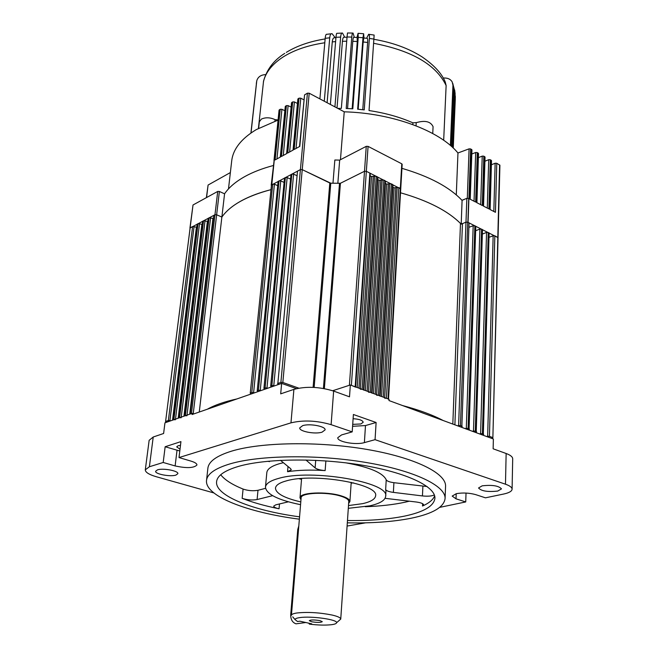 <?xml version="1.0" encoding="UTF-8"?>
<svg xmlns="http://www.w3.org/2000/svg" width="658" height="658" viewBox="0 0 658 658"><rect width="100%" height="100%" fill="white"/><g stroke="black" fill="none" stroke-linecap="round" stroke-linejoin="round"><path stroke-width="0.99" d="M278.063 120.085L256.242 129.626C241.198 138.731 233.014 149.193 231.69 161.013L228.491 188.895M273.202 165.553C262.361 168.456 253.001 172.075 245.105 176.402C235.77 181.583 228.926 187.382 224.567 193.806L219.385 191.478L217.724 191.429L193.016 204.983L189.932 228.087L214.969 214.73L216.646 214.779L221.869 217.058C226.237 210.823 233.113 205.197 242.498 200.188C250.427 196.002 259.852 192.506 270.759 189.71C246.52 196.166 230.218 205.28 221.869 217.058L216.646 214.779L214.969 214.73L217.724 191.429M271.655 184.783L274.106 160.511L271.219 185.202L300.41 169.591L302.236 169.641L330.744 183.45M452.819 424.073L460.477 223.432C447.777 210.79 427.79 200.575 400.508 192.778C428.358 200.748 448.583 211.218 461.192 224.172L465.987 222.149L467.879 222.289L498.048 237.637L499.915 165.257L496.774 163.291L495.145 163.233L491.403 164.78M230.366 172.569L208.093 185.038L206.382 197.655M284.848 110.709L281.92 109.294L280.218 109.269L279.066 110.149L273.983 160.56M291.116 107.106L288.13 105.634L286.411 105.609L285.268 106.489L280.267 157.106M297.449 103.462L294.406 101.932L292.678 101.908L291.535 102.788L286.617 153.627M303.856 99.769L300.755 98.19L299.012 98.157L297.868 99.045L293.032 150.106M470.215 199.242L471.959 149.892L470.676 148.938L469.088 148.848L457.96 152.977C439.848 130.868 392.727 113.11 344.233 111.819L309.202 93.222L307.426 93.189L304.564 94.875L299.522 146.545M476.91 202.705L478.53 153.503L477.289 152.574L475.685 152.5L471.811 153.997M483.54 206.143L485.053 157.089L483.844 156.176L482.224 156.111L478.399 157.64M490.12 209.548L491.518 160.642L490.333 159.754L488.713 159.688L484.921 161.235M496.774 163.291L495.458 212.312L489.791 209.376L491.205 160.231M490.333 159.754L488.91 208.915L483.211 205.97L484.732 156.67M483.844 156.176L482.306 205.502L476.565 202.532L478.21 153.075M477.289 152.574L475.635 202.047L469.87 199.07L471.63 149.456M304.564 94.875L299.793 146.397L294.167 149.481L299.012 98.157M298.156 98.667L293.295 149.958L287.743 153.001L292.678 101.908M291.815 102.418L286.872 153.487L281.402 156.489L286.411 105.609M285.539 106.119L280.522 156.966L275.134 159.927L280.218 109.269M340.457 159.721L344.233 111.819M332.973 183.228L334.848 160.001L339.676 160.124L366.259 146.339L368.077 146.38L366.341 171.302L400.738 188.862L400.344 188.377L401.775 163.817L368.077 146.38M456.29 194.891L457.96 152.977M467.879 222.272L468.726 198.486L466.851 198.346L461.949 200.295C449.439 187.069 429.435 176.418 401.931 168.341M339.47 183.746L364.499 171.261L366.341 171.302L364.499 171.261L340.416 183.278L330.768 183.195L314.154 387.414M388.508 399.069L402.17 164.311L401.775 163.817M337.834 183.368L339.676 160.124M464.079 199.563L461.949 200.295M462.089 200.443L461.209 223.753M224.567 193.806L199.275 412.015M277.487 185.54L274.419 184.248L272.708 184.232L251.792 392.538L253.618 392.596L274.419 184.248M278.145 181.361L257.212 390.794L278.145 181.361L279.008 180.901L258.405 390.235L260.264 390.301L280.752 180.925L279.008 180.901M283.869 182.291L280.752 180.925M284.536 177.981L263.907 388.459L284.536 177.981L285.391 177.528L265.1 387.899L266.984 387.965L287.151 177.561L285.391 177.528M290.318 178.992L287.151 177.561M290.992 174.576L270.685 386.098L290.992 174.576L291.839 174.123L271.877 385.53L273.786 385.604L293.624 174.156L291.839 174.123M296.84 175.637L293.624 174.156M297.515 171.129L277.849 383.458L297.515 171.129L300.41 169.591L307.426 93.189M330.768 183.195L302.236 169.641L300.41 169.591L280.892 382.388L277.849 383.458M370.067 173.909L369.854 173.07L366.341 171.302L351.372 385.358L355.633 387.159M370.125 175.818L371.54 176.525L374.583 176.171L360.329 388.664M376.261 176.286L377.503 176.912L363.43 389.807L362.089 389.314L376.261 176.286L374.583 176.171M377.708 177.734L377.503 176.912M377.766 179.642L379.14 180.333L382.183 179.979L368.529 391.691M383.844 180.095L385.078 180.711L371.606 392.826L370.273 392.341L383.844 180.095L382.183 179.979M385.275 181.534L385.078 180.711M385.341 183.434L386.674 184.1L389.709 183.755L376.639 394.685M391.362 183.87L392.587 184.479L379.699 395.82L378.383 395.335L391.362 183.87L389.709 183.755M392.768 185.293L392.587 184.479M392.851 187.193L394.134 187.834L397.161 187.497L384.675 397.654M398.814 187.604L400.344 188.377L388.064 398.904L386.411 398.296L398.814 187.604L397.161 187.497M460.477 223.432L462.442 223.646L465.987 222.149L466.851 198.346M467.731 222.198L469.055 222.865L461.867 426.154L460.444 425.627L467.731 222.198L465.987 222.149L458.593 425.545L457.557 425.816M461.867 426.154L469.055 222.865M474.879 225.784L475.792 226.253L469.08 428.81L468.101 428.448L474.879 225.784L473.192 225.719L469.253 227.191M469.08 428.81L475.792 226.253M481.59 229.157L482.487 229.609L476.244 431.459L475.29 431.105L481.59 229.157L479.904 229.091L475.997 230.58M476.244 431.459L482.487 229.609M488.252 232.504L489.116 232.94L483.334 434.074L482.404 433.729L488.252 232.504L486.558 232.439L482.692 233.927M483.334 434.074L489.116 232.94M499.603 164.854L492.875 437.759L498.048 237.637L494.841 235.811L493.155 235.753L489.33 237.217M193.016 204.983L165.586 421.572L190.146 227.841L192.613 226.541L168.358 420.495L165.8 421.391L166.071 422.428M196.602 227.174L192.613 226.541M197.161 224.139L198.05 223.662L173.868 419.714L172.939 420.034L197.161 224.139L172.733 420.108M202.088 224.288L198.05 223.662M202.648 221.236L203.552 220.759L179.576 417.715L178.639 418.044L202.648 221.236L178.433 418.118M207.632 221.376L203.552 220.759M208.199 218.308L209.104 217.823L185.359 415.7L184.413 416.029L208.199 218.308L184.199 416.103M213.241 218.431L209.104 217.823M213.801 215.347L214.969 214.73L191.462 413.578L190.244 413.997L213.801 215.347L190.03 414.071M271.491 184.873L250.237 393.221L271.491 184.873L272.708 184.232M254.432 392.851L253.618 392.596M257.212 390.794L258.413 391.469M261.045 390.548L260.264 390.301M263.907 388.459L265.116 389.133M267.74 388.22L266.984 387.965M270.685 386.098L271.902 386.781M274.534 385.859L273.786 385.604M277.544 383.713L278.762 384.395M298.798 388.154L282.841 382.471L309.202 93.222M366.259 146.339L349.406 385.275L332.677 390.737L350.336 384.979L349.505 396.815L333.639 391.074C319.418 386.731 306.176 386.164 293.904 389.38L280.686 393.854L281.64 383.392L192.054 414.532L192.194 413.314L164.952 422.814L163.612 433.49L153.224 437.011L149.144 440.309L145.303 469.82L149.391 466.752L163.192 462.475L175.127 465.938C186.683 468.414 193.954 468.101 196.939 464.992C196.948 463.627 194.974 462.335 191.026 461.118L179.009 457.565L290.968 422.855C303.346 419.911 316.728 420.511 331.114 424.665L352.203 431.87L341.584 434.913L337.801 437.677C336.97 441.806 355.772 445.26 364.384 442.612L375.06 439.676L505.476 484.206C509.818 485.736 512.031 487.389 512.097 489.174C511.924 491.23 509.119 492.85 503.691 494.026L485.456 497.826L475.718 494.635C469.36 492.883 462.895 492.562 456.315 493.665L452.178 496.083L456.019 498.822L465.732 501.939L439.733 507.359M402.523 405.542C419.023 409.918 432.577 414.91 443.179 420.52C432.577 414.91 419.023 409.918 402.523 405.542M460.863 427.034L462.229 426.458M473.192 225.719L466.3 428.358L465.165 428.621M468.052 429.682L469.442 429.115M479.904 229.091L473.489 431.015L472.378 431.278M475.183 432.314L476.598 431.755M486.558 232.439L480.603 433.647L479.517 433.91M482.265 434.922L483.688 434.362M493.155 235.753L487.652 436.246L486.575 436.509M492.538 437.471L489.453 436.336L494.841 235.811M491.427 438.294L492.875 437.759M172.528 420.174L196.405 227.281M178.195 418.2L201.858 224.411M183.927 416.201L207.377 221.516M189.726 414.178L212.945 218.579M192.194 413.314L193.929 413.874L193.238 413.652L219.385 191.478M207.336 409.218C214.598 405.114 224.46 401.684 236.929 398.937C224.46 401.684 214.598 405.114 207.336 409.218M250.237 393.221L251.463 393.879M487.652 436.246L489.453 436.336M480.603 433.647L482.404 433.729M473.489 431.015L475.29 431.105M466.3 428.358L468.101 428.448M458.593 425.545L460.444 425.627M388.064 398.904L388.491 399.266M384.65 398.172L386.411 398.296M379.699 395.82L380.143 396.19M376.606 395.203L378.383 395.335M371.606 392.826L372.05 393.213M368.496 392.209L370.273 392.341M363.43 389.807L363.882 390.194M360.296 389.191L362.089 389.314M280.892 382.388L282.841 382.471M271.877 385.53L270.981 385.843M265.1 387.899L264.203 388.212M258.405 390.235L257.492 390.548M251.792 392.538L250.509 392.982M185.359 415.7L186.946 415.733M179.576 417.715L181.156 417.748M173.868 419.714L175.431 419.738M168.629 421.539L168.358 420.495L169.92 420.528L169.78 421.136M445.548 486.476L445.565 486.237C446.247 473.192 414.861 457.532 366.432 449.34C318.094 441.115 260.856 442.151 231.46 451.174C216.449 455.871 208.594 461.587 207.87 468.323L206.546 480.282M299.365 519.17C247.605 512.566 204.687 496.074 206.522 480.472C207.221 473.916 215.084 468.381 230.127 463.849C259.606 455.147 317.057 454.283 365.593 462.401C414.227 470.486 445.754 485.793 445.079 498.476C444.027 507.178 432.734 513.766 411.201 518.224C393.114 521.802 371.828 523.34 347.317 522.839M175.908 475.109L177.849 473.686C178.729 470.881 163.028 467.904 157.492 469.853L155.625 471.243C154.811 474.064 170.307 477.001 175.908 475.109M497.752 491.057L501.495 488.886C498.674 485.744 492.233 484.724 482.174 485.834L478.547 487.981C481.327 491.115 487.734 492.143 497.752 491.057M322.066 432.158L325.093 429.888C325.916 426.376 309.597 423.267 302.655 425.652L299.744 427.881C298.987 431.418 315.059 434.477 322.066 432.158M180.021 449.208L176.689 446.889L178.137 445.754L180.481 445.334M353.107 418.71C359.202 419.097 362.574 420.273 363.208 422.239L360.905 423.966L352.721 424.361M385.062 498.32L416.267 502.005C420.914 502.654 423.365 503.625 423.637 504.916L422.518 506.018C429.139 503.082 433.178 499.685 434.642 495.844M347.473 520.503C369.327 520.832 388.269 519.384 404.316 516.16C423.777 512.064 433.984 506.076 434.922 498.196C435.555 486.575 406.685 472.6 362.385 465.214C318.176 457.787 265.758 458.494 238.566 466.382C224.551 470.536 217.222 475.652 216.581 481.722C214.944 495.704 252.902 510.624 299.555 516.834M365.264 506.718C380.308 506.183 393.566 504.678 405.032 502.21L409.432 501.174M300.558 504.678C278.021 500.047 266.326 494.216 265.462 487.183C265.832 483.63 270.216 480.71 278.614 478.407C311.02 468.619 389.857 482.191 385.67 496.255C385.21 500.36 379.954 503.543 369.903 505.821L348.304 508.321M283.384 462.706L279.946 463.553C271.573 465.954 267.197 468.99 266.819 472.666L265.47 487.085M348.493 505.566L362.665 503.65C370.923 501.75 375.241 499.109 375.619 495.737C379 484 313.734 472.748 286.6 480.809C279.494 482.725 275.784 485.176 275.463 488.178C275.924 493.492 284.363 498.073 300.788 501.914M213.834 492.932L156.333 476.746C149.012 474.599 145.336 472.288 145.303 469.82M365.56 522.83L347.095 526.055M163.192 462.475L165.158 446.741L179.798 450.993M165.158 446.741L180.934 441.617L179.009 457.565M466.029 493.064L465.732 501.939M512.097 489.174L512.697 458.766C512.631 456.858 510.444 455.097 506.142 453.502L493.13 448.789L493.377 439.009L388.985 400.558L389.059 399.274L350.336 384.979M352.203 431.87L353.395 414.491L376.113 422.494L375.06 439.676M352.581 426.31L365.486 425.561L376.113 422.494M281.64 383.392L296.437 388.648M220.71 474.755C224.691 479.846 232.151 484.625 243.082 489.075C248.124 490.745 253.091 491.148 257.985 490.284L257.105 499.545C252.195 500.376 247.219 499.973 242.152 498.336C252.507 502.424 264.812 505.903 279.05 508.774C275.587 508.034 273.802 507.154 273.703 506.142L275.751 504.85L288.36 501.815M272.609 495.671L257.105 499.545M265.519 488.343L257.985 490.284M280.497 460.337L290.614 468.644L291.297 469.796L287.546 471.696C298.436 470.059 310.963 469.689 325.142 470.593C320.339 470.199 317 469.302 315.116 467.904L305.937 459.991M427.108 486.525L393.912 482.692C389.495 482.084 386.929 481.121 386.221 479.805C382.89 472.773 369.467 467.122 345.96 462.854M434.346 494.931C431.862 496.14 427.897 496.477 422.444 495.935L393.377 492.39C388.944 491.781 386.378 490.835 385.654 489.544L385.95 491.501M299.102 478.736L301.52 479.353M351.158 483.137L353.634 482.898M300.969 499.784L299.999 497.777C299.341 492.439 326.557 491.131 341.387 495.918C347.037 497.678 349.875 499.554 349.908 501.544L348.641 503.428M340.745 619.071L348.773 501.47C348.74 499.57 346.034 497.777 340.638 496.099C326.475 491.534 300.5 492.776 301.125 497.876L291.428 615.296C291.552 614.284 293.419 613.503 297.038 612.968C307.911 611.866 319.64 612.565 332.216 615.065C337.825 616.39 340.671 617.73 340.745 619.071L339.183 620.453M297.523 621.514L294.998 619.548C295.097 618.701 296.676 618.059 299.752 617.615C311.07 615.798 337.784 619.548 336.575 622.731C336.452 623.611 334.766 624.269 331.517 624.697C325.356 625.371 317.978 625.182 309.392 624.129L311.728 623.825L299.851 621.201L297.523 621.514M292.72 616.842L294.998 619.548M319.994 620.634C314.384 619.721 310.823 619.737 309.285 620.683L311.604 621.744C317.189 622.649 320.75 622.633 322.28 621.678L319.994 620.634M309.392 624.129L308.75 623.167M258.413 128.392L263.554 81.057C266.835 69.403 273.892 60.182 284.733 53.388M274.929 121.138L275.085 119.641C270.142 117.371 265.552 117.198 261.333 119.131L259.342 121.779L258.643 128.269M432.742 133.525L433.079 126.681C430.661 121.516 425.158 120.151 416.572 122.577L412.911 122.84C399.924 117.099 385.3 113.003 369.039 110.552L374.139 35.063L369.064 34.339M251.027 132.949L256.793 80.663C258.035 76.822 260.996 74.806 265.684 74.617M256.661 81.419L250.912 133.031M455.303 98.79L453.222 148.001M452.86 147.655L455.114 93.576L454.653 89.957M455.114 93.576L454.703 91.084L452.359 147.195M451.363 146.298L453.831 87.703L452.737 83.303M453.831 87.703L452.951 85.211L450.385 145.451M374.073 39.102L369.385 38.435L364.236 109.902L357.664 109.195L362.977 37.736L363.644 33.747L363.948 37.991M362.977 37.736L358.223 37.366L352.803 108.817L346.198 108.488L351.783 37.062C352.046 34.01 352.474 32.686 353.05 33.073L354.325 37.325M351.783 37.062L347.046 36.988L341.346 108.389L337.768 108.389M334.922 106.876L340.647 37.087C340.943 34.06 341.56 32.711 342.489 33.065L344.718 37.243M340.647 37.087L335.975 37.309L330.365 104.457M324.279 101.233L329.724 37.81C330.036 34.808 330.826 33.443 332.084 33.706L335.251 37.736M329.724 37.81L325.184 38.32L319.895 98.897M275.085 119.641L278.079 119.953M374.057 39.332C392.777 42.564 408.791 48.421 422.107 56.917C434.157 65.2 441.88 73.589 445.285 82.094L446.132 85.565L443.681 140.261M452.951 85.211L452.169 81.888C450.541 79.231 447.884 77.94 444.216 78.006L443.221 78.055M454.703 91.084L453.839 87.555M455.336 96.923L455.065 94.744M325.184 38.32C325.48 35.351 326.006 34.01 326.771 34.298L331.229 33.788M327.108 102.73L332.274 41.89C332.586 38.888 333.367 37.522 334.618 37.786L335.95 37.679M335.975 37.309C336.254 34.298 336.6 32.966 337.011 33.319L341.864 33.081M337.019 107.986L342.44 41.273C342.728 38.246 343.336 36.897 344.266 37.251L347.021 37.21M347.046 36.988L347.49 32.982L352.663 33.065M347.564 108.537L352.787 41.306C353.05 38.254 353.469 36.922 354.045 37.317L357.13 37.465L357.278 41.512L352.153 108.776M358.223 37.366L358.075 33.311L356.998 37.457M358.191 109.244L363.175 41.972L363.841 37.983L366.909 38.32C367.583 38.024 367.83 39.406 367.641 42.466L362.755 109.722M369.385 38.435C369.574 35.384 369.327 34.002 368.644 34.29L366.605 38.279M299.069 623.414L296.026 623.825C292.456 622.575 290.68 619.556 290.704 614.778L297.77 529.402L298.798 526.022M470.676 148.938L468.06 222.363M208.093 185.038L206.571 197.548M276.96 158.923L281.92 109.294M283.253 155.469L288.13 105.634M289.61 151.982L294.406 101.932M296.042 148.453L300.755 98.19M279.337 109.796L271.787 184.717M469.088 148.848L467.303 198.231M475.685 152.5L474.031 201.216M482.224 156.111L480.685 204.663M488.713 159.688L487.282 208.076M495.145 163.233L493.821 211.465M329.798 182.99L313.109 387.365M323.415 388.459L339.495 183.434M324.361 388.623L340.416 183.278M369.854 173.07L355.172 386.764M454.892 424.838L462.442 223.646M170.858 420.758L169.92 420.528L194.077 226.525M199.53 223.654L175.505 419.138M205.041 220.743L181.23 417.139M210.601 217.806L187.02 415.124M371.54 176.525L357.179 387.504M383.269 397.136L395.787 187.941M373.209 176.64L358.931 388.146M381.533 396.494L394.134 187.834M379.14 180.333L365.379 390.531M375.233 394.167L388.327 184.207M380.801 180.44L367.123 391.173M373.497 393.525L386.674 184.1M456.019 498.822L456.208 493.689M422.625 503.699L422.518 506.018M175.127 465.938L177.018 450.294M153.224 437.011L149.391 466.752M290.968 422.855L293.904 389.38M506.142 453.502L505.476 484.206M333.639 391.074L331.114 424.665M364.384 442.612L365.486 425.561M243.082 489.075L242.152 498.336M279.05 508.774L279.477 503.954M422.444 495.935L422.897 486.262M385.654 489.544L386.221 479.805M325.875 460.921L325.142 470.593M287.546 471.696L287.998 466.489M315.717 460.32L315.116 467.904M393.912 482.692L393.377 492.39M269.41 461.645L267.954 461.25M324.797 42.77C308.067 45.27 294.225 49.975 283.244 56.901C272.091 64.171 265.47 72.544 263.381 82.028M412.813 124.592L412.911 122.84M416.21 122.775L416.045 125.818M446.132 85.565C436.131 64.755 412.015 50.674 373.769 43.329M332.274 41.89L335.621 41.61M342.44 41.273L346.708 41.207M352.787 41.306L357.278 41.512M363.175 41.972L367.641 42.466M297.77 529.402L298.535 529.238M291.486 614.662L290.704 614.778M370.273 173.589L355.649 386.937M165.586 421.572L165.865 422.502M377.914 177.413L363.899 389.98M392.982 184.972L380.151 395.984M385.489 181.213L372.066 392.999M445.565 486.237L445.079 498.476M385.95 491.386L385.67 496.255M351.207 482.314L349.908 501.544M336.575 622.731L340.745 619.088M301.594 478.53L299.999 497.777M455.344 96.636L453.263 148.042M256.702 81.107L256.324 83.599M363.487 33.731L358.265 33.319M286.329 52.377C296.988 45.838 309.926 41.364 325.126 38.937M296.026 623.825L305.83 622.517"/></g></svg>
